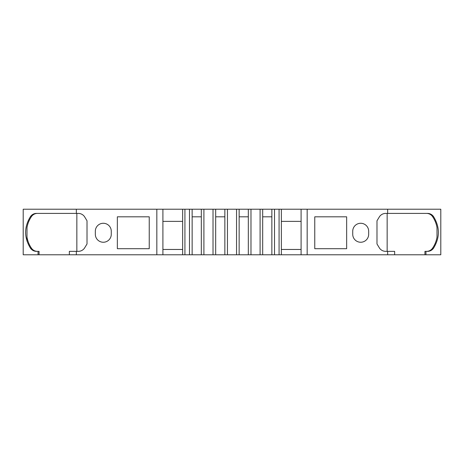<?xml version="1.0" encoding="UTF-8"?>
<svg xmlns="http://www.w3.org/2000/svg" width="464" height="464" viewBox="0 0 464 464"><rect width="100%" height="100%" fill="white"/><g stroke="black" fill="none" stroke-linecap="round" stroke-linejoin="round"><path stroke-width="0.7" d="M360.696 242.249A7.975 7.975 0 0 0 368.671 234.279L368.671 231.24A7.975 7.975 0 0 0 360.696 223.271A7.975 7.975 0 0 0 352.727 231.24L352.727 234.279A7.975 7.975 0 0 0 360.696 242.249M103.304 242.249A7.975 7.975 0 0 0 111.273 234.279L111.273 231.24A7.975 7.975 0 0 0 103.304 223.271A7.975 7.975 0 0 0 95.329 231.24L95.329 234.279A7.975 7.975 0 0 0 103.304 242.249M189.48 209.223L189.48 254.777L192.142 254.777L192.142 209.223L23.2 209.223L23.2 254.777L38.036 254.777L38.036 251.36L39.063 251.36L39.063 254.777L76.351 254.777L76.351 251.36L78.294 251.36C80.794 251.302 82.824 250.287 84.378 248.315L87.012 243.971L87.012 220.783L84.378 216.444C82.836 214.478 80.806 213.457 78.294 213.399L36.436 213.399A7.592 7.331 -90 0 0 30.467 216.578C24.012 227.087 24.012 237.62 30.467 248.182A7.592 7.331 -90 0 0 36.436 251.36L38.036 251.36M189.48 254.777L76.351 254.777M213.017 254.777L215.685 254.777L215.685 209.223L213.017 209.223L213.017 254.777L201.318 254.777L201.318 209.223L192.142 209.223M213.017 209.223L203.905 209.223L203.905 254.777M236.553 254.777L239.146 254.777L239.146 209.223L236.553 209.223L236.553 254.777L224.854 254.777L224.854 209.223L215.685 209.223M236.553 209.223L227.447 209.223L227.447 254.777M260.095 254.777L262.682 254.777L262.682 209.223L260.095 209.223L260.095 254.777L248.315 254.777L248.315 209.223L250.983 209.223L250.983 254.777M260.095 209.223L250.983 209.223M376.988 243.971L376.988 220.783L376.988 243.971L379.622 248.315C381.164 250.282 383.194 251.297 385.706 251.36L387.649 251.36L387.649 254.777L424.937 254.777L424.937 251.36L427.564 251.36A7.592 7.331 90 0 0 433.533 248.182C439.988 237.672 439.988 227.14 433.533 216.578A7.592 7.331 90 0 0 427.564 213.399L387.649 213.399L387.649 209.223L281.352 209.223L281.352 254.777L271.858 254.777L271.858 209.223L274.52 209.223L274.52 254.777M281.352 209.223L274.52 209.223M425.964 251.36L425.964 254.777L440.8 254.777L440.8 209.223L387.649 209.223M307.168 209.223L307.168 254.777L281.352 254.777M301.095 209.223L301.095 254.777M162.905 209.223L162.905 254.777M156.832 209.223L156.832 254.777M182.648 209.223L182.648 254.777M262.682 209.223L271.858 209.223M262.682 216.816L271.858 216.816M239.146 209.223L248.315 209.223M239.146 216.816L248.315 216.816M215.685 216.816L224.854 216.816M227.447 209.223L224.854 209.223M192.142 216.816L201.318 216.816M203.905 209.223L201.318 209.223M149.24 248.704L117.351 248.704L117.351 216.816L149.24 216.816L149.24 248.704M76.351 209.223L76.351 213.399M87.012 220.783L87.012 243.971M346.649 248.704L314.76 248.704L314.76 216.816L346.649 216.816L346.649 248.704M387.649 254.777L307.168 254.777M387.649 213.399L385.706 213.399C383.206 213.452 381.176 214.472 379.622 216.444L376.988 220.783M394.649 254.777L394.649 251.36L387.649 251.36M69.351 254.777L69.351 251.36L76.351 251.36M182.648 221.369L162.905 221.369M301.095 221.369L281.352 221.369M162.905 249.464L182.648 249.464M281.352 249.464L301.095 249.464M30.467 216.578L31.453 216.578A7.592 7.331 90 0 1 37.422 213.399M37.422 251.36A7.592 7.331 90 0 1 31.453 248.182L30.467 248.182M31.453 248.182C29.18 244.87 27.695 241.199 26.999 237.156L26.999 227.604C27.678 223.602 29.168 219.924 31.453 216.578M26.999 241.141L26.999 236.843M38.036 254.777L39.063 254.777M424.937 254.777L425.964 254.777M262.682 254.777L271.858 254.777M239.146 254.777L248.315 254.777M215.685 254.777L224.854 254.777M192.142 254.777L201.318 254.777M433.533 248.182L432.547 248.182A7.592 7.331 -90 0 1 426.578 251.36L427.564 251.36M426.578 213.399A7.592 7.331 -90 0 1 432.547 216.578L433.533 216.578M432.547 216.578C434.82 219.884 436.305 223.561 437.001 227.604L437.001 227.917M437.001 227.604L437.001 237.156C436.322 241.158 434.832 244.835 432.547 248.182M76.85 251.36L76.85 213.399M387.15 251.36L387.15 213.399M184.927 209.223L184.927 254.777M279.073 209.223L279.073 254.777"/></g></svg>
